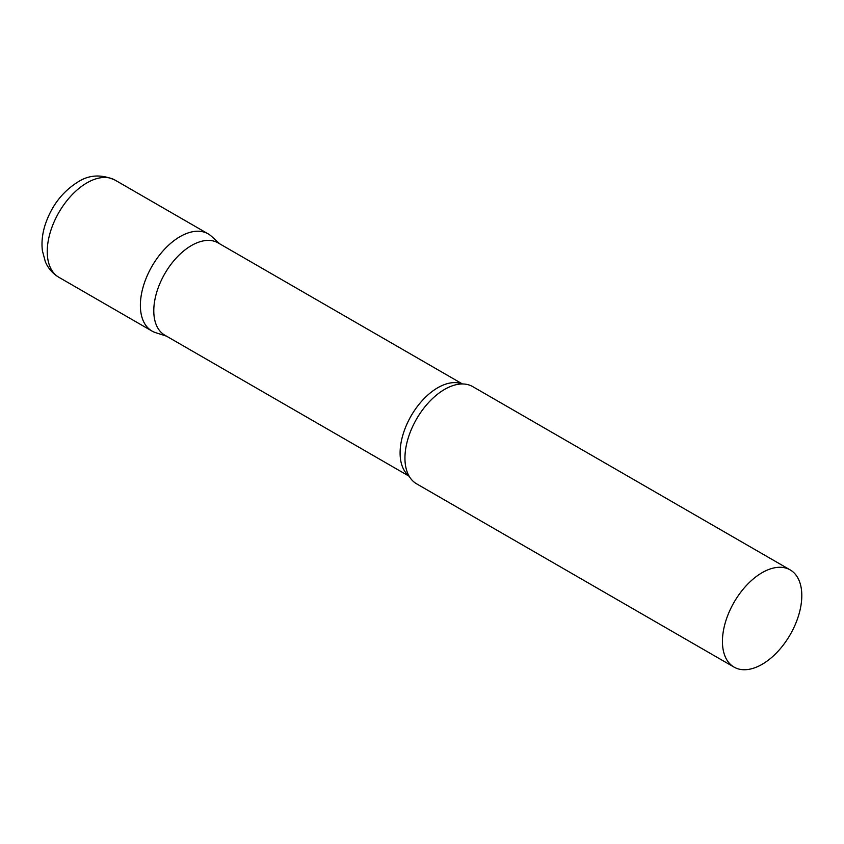 <?xml version="1.0" encoding="UTF-8"?>
<svg xmlns="http://www.w3.org/2000/svg" width="844" height="844" viewBox="0 0 844 844"><rect width="100%" height="100%" fill="white"/><g stroke="black" fill="none" stroke-linecap="round" stroke-linejoin="round"><path stroke-width="1.27" d="M58.869 277.286L151.994 331.059A56.126 32.399 -60 0 1 143.396 286.084A56.126 32.399 -60 0 1 180.057 236.626A56.126 32.399 -60 0 1 208.12 233.851L114.995 180.078A56.126 32.399 -60 0 0 86.932 182.863A56.126 32.399 -60 0 0 50.26 232.322A56.126 32.399 -60 0 0 58.869 277.286C52.718 273.614 48.214 268.445 45.354 261.788L42.4 250.773C41.409 242.618 42.263 234.199 44.943 225.506C51.189 206.347 62.192 191.831 77.943 181.966C89.116 174.719 101.47 174.096 114.995 180.078M462.449 383.967L218.1 242.893A53.277 30.764 120 0 0 177.04 257.167A53.277 30.764 120 0 0 153.787 310.792A53.277 30.764 120 0 0 164.823 335.184L409.171 476.248M219.767 243.853L211.401 236.246A56.126 32.399 120 0 0 167.186 246.532A56.126 32.399 120 0 0 140.368 305.37A56.126 32.399 120 0 0 155.718 332.694L166.49 336.144M790.174 569.9L472.693 386.594A56.126 32.399 120 0 0 456.91 384.537A56.126 32.399 120 0 0 404.941 458.113A56.126 32.399 120 0 0 406.892 471.163A56.126 32.399 120 0 0 416.567 483.802L734.048 667.108A56.126 32.399 120 0 0 777.303 652.064A56.126 32.399 120 0 0 801.8 595.59A56.126 32.399 120 0 0 790.174 569.9A56.126 32.399 120 0 0 746.929 584.934A56.126 32.399 120 0 0 722.432 641.408A56.126 32.399 120 0 0 734.048 667.108M462.079 383.967A53.277 30.764 120 0 0 421.905 400.953A53.277 30.764 120 0 0 400.098 452.996A53.277 30.764 120 0 0 408.981 475.932"/></g></svg>
